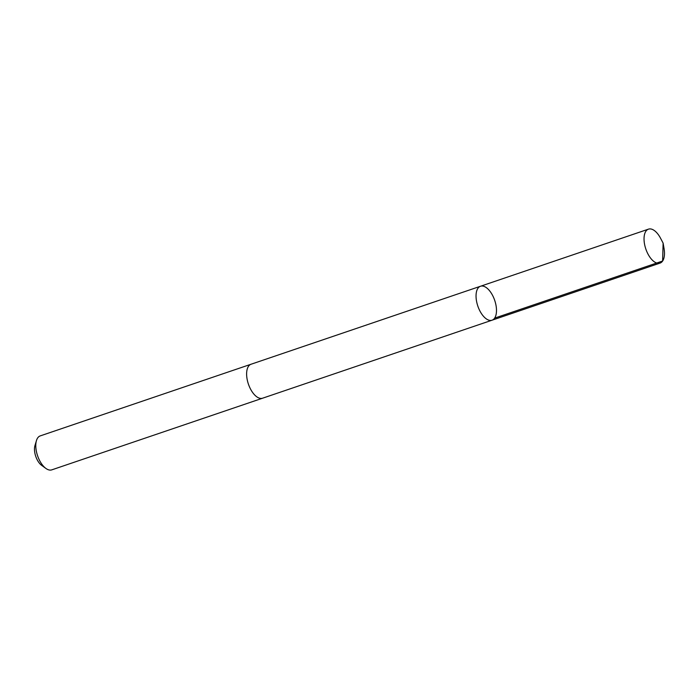 <?xml version="1.0" encoding="UTF-8"?>
<svg xmlns="http://www.w3.org/2000/svg" width="699" height="699" viewBox="0 0 699 699"><rect width="100%" height="100%" fill="white"/><g stroke="black" fill="none" stroke-linecap="round" stroke-linejoin="round"><path stroke-width="1.05" d="M262.807 398.124A17.938 8.912 -108.8 0 1 262.614 398.194A17.929 8.912 -108.8 0 1 254.864 395.162A17.929 8.912 -108.8 0 1 246.826 377.294A17.929 8.912 -108.8 0 1 251.072 364.231L480.493 286.249A17.938 8.912 71.2 0 0 477.828 306.092A17.938 8.912 71.2 0 0 492.035 320.203A17.938 8.912 71.2 0 0 496.281 307.149A17.938 8.912 71.2 0 0 488.243 289.281A17.938 8.912 71.2 0 0 480.493 286.249A17.938 8.912 71.2 0 0 477.828 306.092A17.938 8.912 71.2 0 0 492.035 320.203L660.031 263.104A17.938 8.912 -108.8 0 1 652.281 260.072A17.938 8.912 -108.8 0 1 644.242 242.203A17.938 8.912 -108.8 0 1 648.489 229.141A17.938 8.912 -108.8 0 1 656.23 232.173A17.938 8.912 -108.8 0 1 660.555 238.254L663.115 243.112L664.05 248.529A17.938 8.912 -108.8 0 1 660.031 263.104M492.035 320.203L262.614 398.194A17.938 8.912 -108.8 0 1 254.864 395.162A17.938 8.912 -108.8 0 1 246.826 377.294A17.938 8.912 -108.8 0 1 251.063 364.231A17.938 8.912 -108.8 0 1 251.264 364.17M262.614 398.194L51.778 469.859A17.938 8.912 -108.8 0 1 45.907 468.444A17.938 8.912 -108.8 0 1 44.037 466.827A17.938 8.912 -108.8 0 1 36.444 440.597A17.938 8.912 -108.8 0 1 40.236 435.896L251.063 364.231M45.907 468.444L41.687 465.394A12.757 6.343 -108.8 0 1 40.35 464.25A12.757 6.343 -108.8 0 1 34.95 445.586L36.444 440.597M494.63 318.124L662.626 261.024L663.115 243.112M480.493 286.249L648.489 229.141"/></g></svg>
